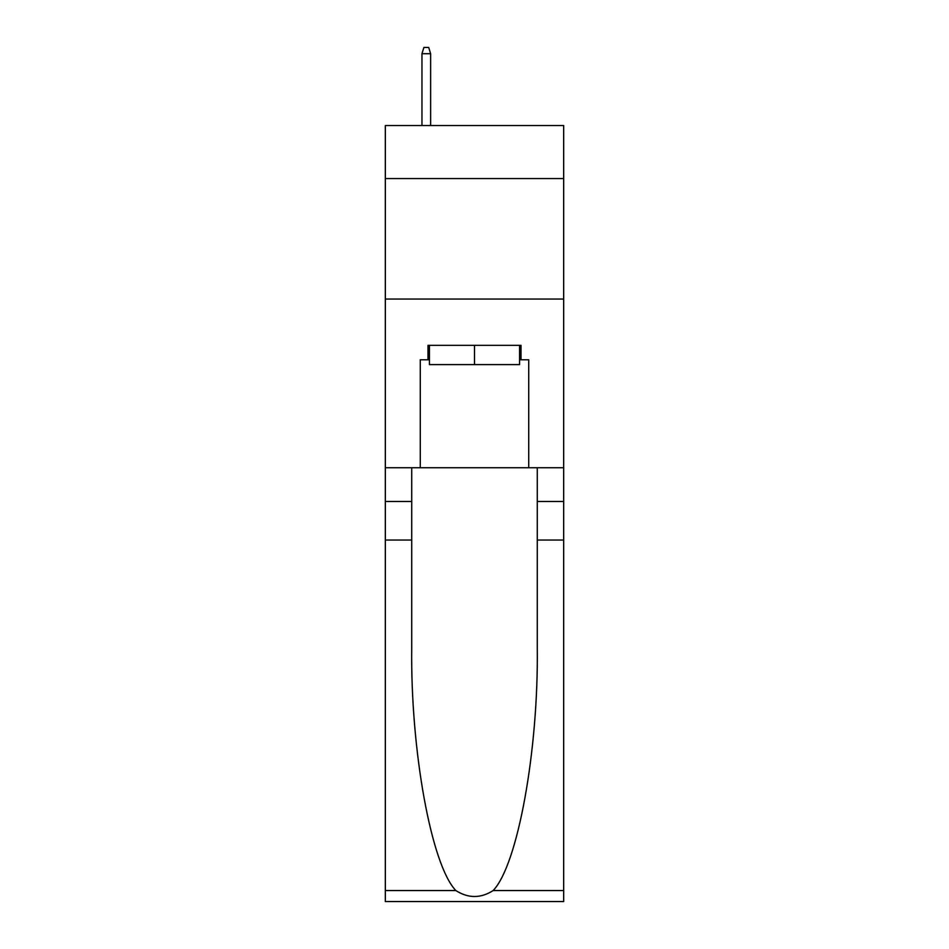 <?xml version="1.0" encoding="UTF-8"?>
<svg xmlns="http://www.w3.org/2000/svg" width="949" height="949" viewBox="0 0 949 949"><rect width="100%" height="100%" fill="white"/><g stroke="black" fill="none" stroke-linecap="round" stroke-linejoin="round"><path stroke-width="1.42" d="M563.67 178.554L563.67 125.529L385.33 125.529L385.33 178.554L563.67 178.554L563.67 467.75L528.723 467.75L528.723 359.79L521.013 359.79L521.013 345.329L427.987 345.329L427.987 359.79L429.434 359.79M385.33 540.052L411.724 540.052L411.724 647.526C410.442 750.244 431.273 865.002 455.852 890.553C468.272 898.478 480.704 898.478 493.148 890.553L563.67 890.553L563.67 901.55L385.33 901.55L385.33 178.554M519.566 345.329L519.566 364.606L429.434 364.606L429.434 345.329M474.5 345.329L474.5 364.606M493.148 890.553C517.727 865.002 538.558 750.244 537.276 647.526L537.276 467.75M537.276 540.052L563.67 540.052L563.67 467.75M411.724 467.75L411.724 540.052M563.67 890.553L563.67 540.052M385.33 467.75L420.277 467.75L420.277 359.79L427.987 359.79M385.33 299.054L563.67 299.054M420.277 467.75L528.723 467.75M519.566 359.79L521.013 359.79M430.632 125.529L430.632 53.713L421.961 53.713L421.961 125.529M421.961 53.713L423.895 47.45L428.711 47.45L430.632 53.713M537.276 501.487L563.67 501.487M411.724 501.487L385.33 501.487M385.33 890.553L455.852 890.553"/></g></svg>
